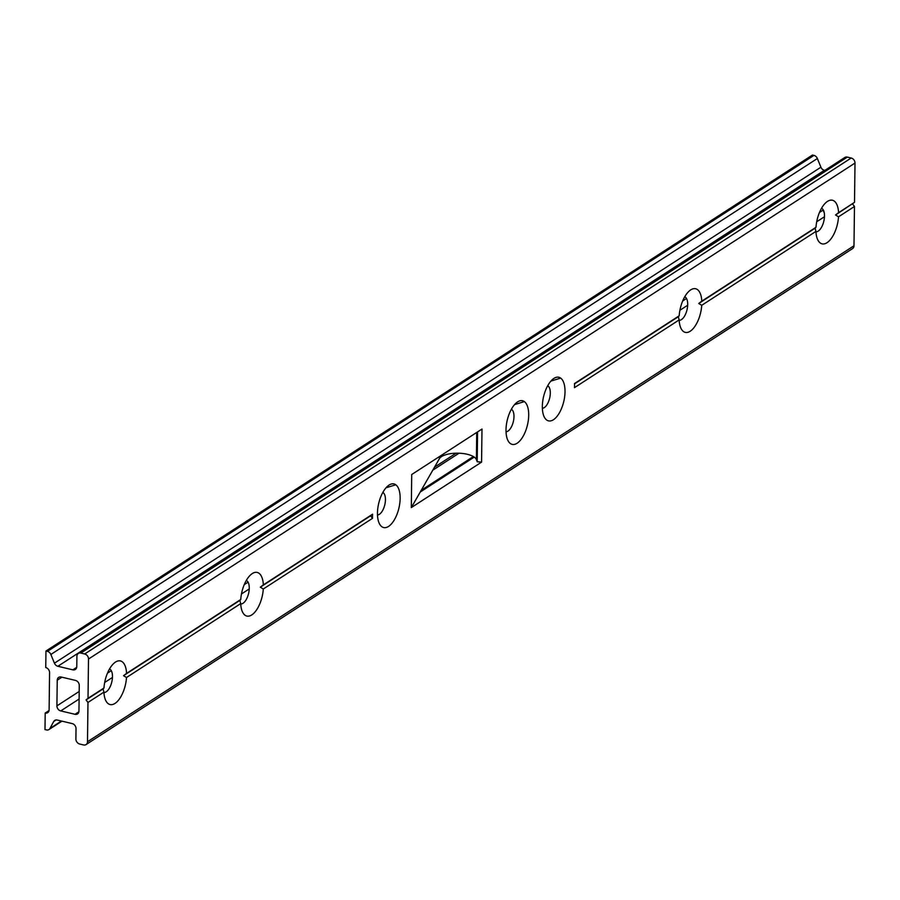 <?xml version="1.0" encoding="UTF-8"?>
<svg xmlns="http://www.w3.org/2000/svg" width="900" height="900" viewBox="0 0 900 900"><rect width="100%" height="100%" fill="white"/><g stroke="black" fill="none" stroke-linecap="round" stroke-linejoin="round"><path stroke-width="1.35" d="M370.553 515.846L372.589 514.192A17.933 8.314 103.3 0 0 372.532 518.321L370.553 515.846L260.314 587.183L263.295 589.005A22.41 10.384 -76.7 0 1 254.419 612.641A22.41 10.384 -76.7 0 1 242.325 611.584A22.41 10.384 -76.7 0 1 240.705 603.619L239.873 600.401L240.761 599.49A22.41 10.384 -76.7 0 1 251.145 574.403A22.41 10.384 -76.7 0 1 263.34 584.876L260.314 587.183M474.221 457.099A18.832 7.268 0.7 0 0 456.098 453.195A18.832 7.268 0.7 0 0 439.38 458.696L411.311 507.589L411.716 474.514L481.984 429.041L481.579 462.127L477.202 461.745L476.392 459.596A18.832 7.268 0.7 0 0 474.221 457.099L420.255 492.019M679.151 319.928L574.447 387.675A17.933 8.314 103.3 0 0 574.504 383.535L679.196 315.799A22.41 10.384 -76.7 0 1 689.591 290.711A22.41 10.384 -76.7 0 1 701.786 301.174L698.749 303.48L701.73 305.314A22.41 10.384 -76.7 0 1 692.865 328.95A22.41 10.384 -76.7 0 1 680.771 327.892A22.41 10.384 -76.7 0 1 679.151 319.928L678.319 316.71L679.196 315.799M377.483 514.946A11.655 5.4 103.3 0 0 384.795 504.787A11.655 5.4 103.3 0 0 382.826 492.424M395.82 484.796A22.41 10.384 -76.7 0 1 395.415 517.871A22.41 10.384 -76.7 0 1 381.803 526.691A22.41 10.384 -76.7 0 1 379.114 523.08A22.41 10.384 -76.7 0 1 382.207 493.605A22.41 10.384 -76.7 0 1 387.934 485.899A22.41 10.384 -76.7 0 1 395.82 484.796L386.032 487.766M506.025 431.775A11.655 5.4 103.3 0 0 513.337 421.616A11.655 5.4 103.3 0 0 511.369 409.252M524.374 401.614A22.41 10.384 -76.7 0 1 523.969 434.7A22.41 10.384 -76.7 0 1 510.345 443.509A22.41 10.384 -76.7 0 1 507.656 439.897A22.41 10.384 -76.7 0 1 510.75 410.434A22.41 10.384 -76.7 0 1 516.476 402.728A22.41 10.384 -76.7 0 1 524.374 401.614L514.575 404.595M542.351 408.274A11.655 5.4 103.3 0 0 549.664 398.104A11.655 5.4 103.3 0 0 547.695 385.751M560.689 378.113A22.41 10.384 -76.7 0 1 560.284 411.199A22.41 10.384 -76.7 0 1 546.671 420.007A22.41 10.384 -76.7 0 1 543.983 416.396A22.41 10.384 -76.7 0 1 547.076 386.933A22.41 10.384 -76.7 0 1 552.803 379.215A22.41 10.384 -76.7 0 1 560.689 378.113L550.901 381.082M477.562 431.899L477.202 461.745M815.985 227.284A22.41 10.384 -76.7 0 1 826.38 202.208A22.41 10.384 -76.7 0 1 838.575 212.67L835.538 214.976L838.519 216.81A22.41 10.384 -76.7 0 1 829.643 240.446A22.41 10.384 -76.7 0 1 817.56 239.377A22.41 10.384 -76.7 0 1 815.929 231.424L815.107 228.195L815.985 227.284L701.786 301.174M815.951 231.773A12.105 5.614 103.3 0 0 824.445 217.102A12.105 5.614 103.3 0 0 821.52 208.282M679.163 320.287A12.105 5.614 103.3 0 0 687.656 305.618A12.105 5.614 103.3 0 0 684.742 296.786M240.727 603.979A12.105 5.614 103.3 0 0 249.221 589.309A12.105 5.614 103.3 0 0 246.296 580.477M103.972 687.994A22.41 10.384 -76.7 0 1 114.367 662.906A22.41 10.384 -76.7 0 1 126.562 673.38L123.525 675.686L126.506 677.509A22.41 10.384 -76.7 0 1 117.63 701.156A22.41 10.384 -76.7 0 1 105.547 700.087A22.41 10.384 -76.7 0 1 103.916 692.134L103.095 688.905L103.972 687.994L88.02 698.31L88.504 659.036A4.478 3.578 -122.9 0 0 84.69 653.985L80.82 653.062A4.478 3.578 -122.9 0 0 78.334 653.434A4.478 3.578 -122.9 0 0 76.905 656.28L76.781 666.619A4.478 3.578 57.1 0 1 75.353 669.465A4.478 3.578 57.1 0 1 72.866 669.836L57.859 666.281A4.478 3.578 57.1 0 1 54.428 663.176L50.861 654.469A4.478 3.578 -122.9 0 0 47.441 651.364L45.956 651.015L812.452 155.047L813.938 155.396A4.478 3.578 -122.9 0 1 817.369 158.513L820.924 167.209A4.478 3.578 57.1 0 0 824.355 170.314L824.816 170.426M103.939 692.482A12.105 5.614 103.3 0 0 112.433 677.812A12.105 5.614 103.3 0 0 109.508 668.981M481.579 462.127L411.311 507.589M835.538 214.976L854.516 202.354L855 163.069A4.478 3.578 -122.9 0 0 851.186 158.018L847.316 157.106A4.478 3.578 -122.9 0 0 844.83 157.477L78.334 653.434M838.575 212.67L854.516 202.354M574.515 383.873L678.319 316.71M838.519 216.81L854.471 206.482L852.559 203.963M126.562 673.38L240.761 599.49M263.34 584.876L372.589 514.192M45.956 651.015L45.754 667.553A4.478 3.578 57.1 0 1 49.568 672.604L49.117 709.819A4.478 3.578 57.1 0 1 47.689 712.665A4.478 3.578 57.1 0 1 45.203 713.036L45 729.574L46.474 729.923A4.478 3.578 -122.9 0 0 48.96 729.551A4.478 3.578 -122.9 0 0 49.961 728.46L53.719 721.496A4.478 3.578 57.1 0 1 54.72 720.405A4.478 3.578 57.1 0 1 57.206 720.034L72.203 723.589A4.478 3.578 57.1 0 1 76.028 728.64L75.892 738.979A4.478 3.578 -122.9 0 0 79.706 744.03L83.576 744.952A4.478 3.578 -122.9 0 0 86.062 744.581A4.478 3.578 -122.9 0 0 87.491 741.735L87.975 702.45L86.062 699.919L88.02 698.31M86.062 699.919L103.095 688.905M263.295 589.005L372.532 518.321M87.975 702.45L103.916 692.134M126.506 677.509L240.705 603.619M86.062 744.581L852.559 248.614A4.478 3.578 -122.9 0 0 853.988 245.768L854.471 206.482M701.73 305.314L815.929 231.424M123.525 675.686L239.873 600.401M78.953 711.09A4.478 3.578 57.1 0 1 77.524 713.936A4.478 3.578 57.1 0 1 75.038 714.308L60.739 710.921A4.478 3.578 57.1 0 1 56.914 705.87L57.229 680.231A4.478 3.578 57.1 0 1 58.657 677.385A4.478 3.578 57.1 0 1 61.144 677.014L75.454 680.4A4.478 3.578 57.1 0 1 79.267 685.451L78.953 711.09M456.098 453.195L434.531 467.156M823.421 210.206A4.478 3.578 -122.9 0 0 824.22 212.67M45.203 713.036L49.05 710.55M698.749 303.48L815.107 228.195M476.73 432.439L476.392 459.596M439.402 456.593L439.38 458.696M682.684 300.96L686.509 298.485M819.472 212.456L823.298 209.981M88.504 659.036L855 163.069M87.491 741.735L853.988 245.768M75.038 714.308L78.874 711.821M421.245 490.298L473.377 456.559M57.229 680.231L61.92 677.194M56.914 705.87L79.189 691.459M107.46 673.166L111.285 670.68M244.249 584.651L248.074 582.176M60.739 710.921L79.099 699.03M104.681 682.481L112.455 677.452M241.47 593.977L249.244 588.938M432.787 470.171L459 453.218M679.905 310.286L687.679 305.246M816.694 221.771L824.467 216.743M84.69 653.985L851.186 158.018M80.82 653.062L847.316 157.106M72.866 669.836L76.703 667.35M57.859 666.281L824.355 170.314M54.428 663.176L820.924 167.209M50.861 654.469L817.369 158.513M47.441 651.364L813.938 155.396M49.961 728.46L61.436 721.035M53.719 721.496L56.126 719.944M48.96 729.551L61.943 721.159"/></g></svg>
